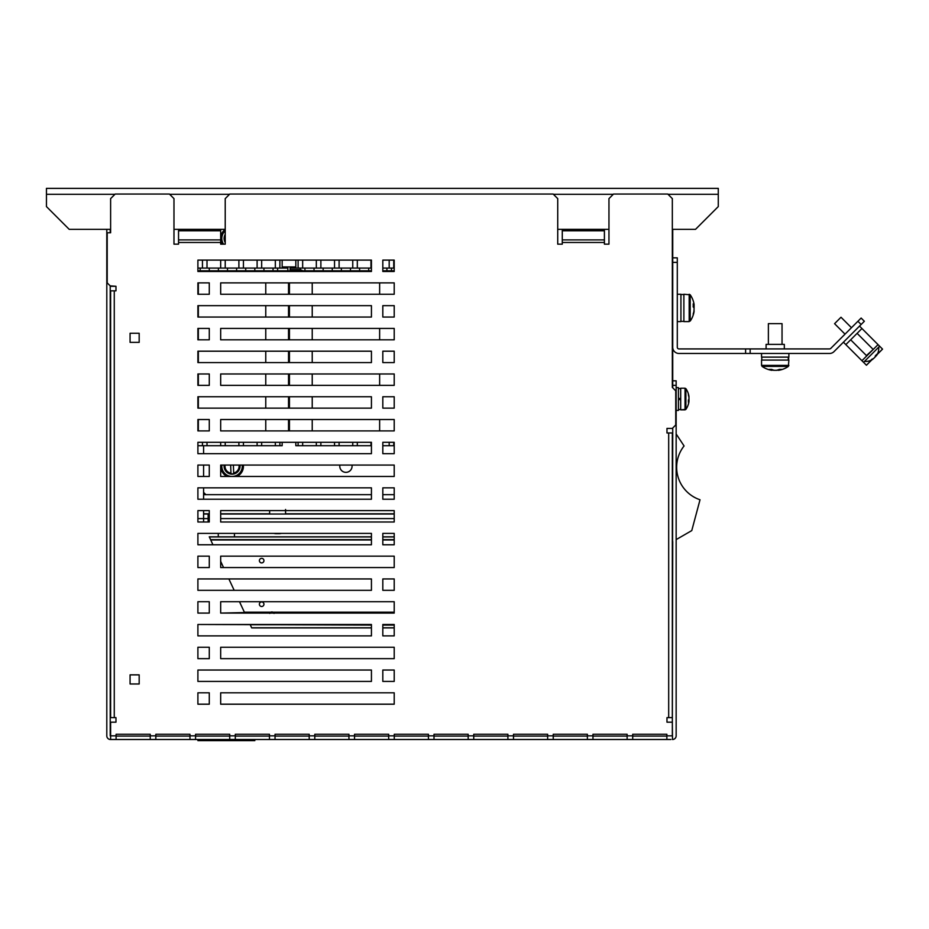<?xml version="1.0" encoding="UTF-8"?>
<svg xmlns="http://www.w3.org/2000/svg" width="929" height="929" viewBox="0 0 929 929"><rect width="100%" height="100%" fill="white"/><g stroke="black" fill="none" stroke-linecap="round" stroke-linejoin="round"><path stroke-width="1.39" d="M282.161 266.937L295.828 266.937M203.59 494.681L203.59 499.233L197.9 499.233L197.9 487.841L197.9 499.233L371.437 499.233L371.437 487.841L197.9 487.841L203.59 487.841L203.59 494.681L371.437 494.681M203.59 522.005L203.59 518.591L197.9 518.591L197.9 510.613L197.9 522.005L209.28 522.005L209.28 510.613L197.9 510.613L203.59 510.613L203.59 514.027L209.28 514.027M394.21 518.591L220.672 518.591M209.28 518.591L208.142 518.591L208.142 522.005M203.59 514.027L203.59 518.591L208.142 518.591L208.142 514.027M220.672 514.027L394.21 514.027M285.575 509.475L285.575 514.027M672.329 229.358L695.507 229.358L718.28 206.586L718.28 188.366L46.45 188.366L46.45 206.586L69.222 229.358L110.621 229.358L110.621 232.773L107.207 232.773L107.207 282.88L110.621 286.295L115.974 286.295L115.974 290.847L110.621 290.847L110.621 717.629L110.621 290.847M672.724 541.584L672.329 717.629L668.683 717.629L668.683 432.96L666.976 432.96L666.976 428.408L672.329 428.408L675.743 424.983L675.743 390.83L672.329 387.416L672.329 198.62L667.777 194.056L613.523 194.056L608.959 198.62L608.959 244.164L608.959 229.358L557.725 229.358L557.725 244.164L557.725 198.62L553.161 194.056L229.777 194.056L225.224 198.62L225.224 244.164L220.672 244.164L220.672 242.481L178.542 242.481L178.542 229.358M222.194 244.164A11.392 11.392 0 0 1 225.224 229.358L173.978 229.358L173.978 244.164L173.978 198.62L169.426 194.056L115.173 194.056L110.621 198.62L110.621 232.773M672.724 387.811L672.724 385.361L676.149 385.361L676.149 380.809L672.724 380.809L672.724 385.361L672.724 229.358M116.09 736.082L150.243 736.082L150.243 734.258L116.09 734.258L116.09 739.496L150.243 739.496L150.243 734.258L116.09 734.258M155.828 736.082L189.98 736.082L189.98 734.258L155.828 734.258L155.828 739.496L189.98 739.496L189.98 734.258L155.828 734.258M195.566 736.082L229.73 736.082L229.73 734.258L195.566 734.258L195.566 739.496L229.73 739.496L229.73 734.258L195.566 734.258M235.304 736.082L269.468 736.082L269.468 734.258L235.304 734.258L235.304 739.496L269.468 739.496L269.468 734.258L235.304 734.258M275.042 736.082L309.206 736.082L309.206 734.258L275.042 734.258L275.042 739.496L309.206 739.496L309.206 734.258L275.042 734.258M314.792 736.082L348.944 736.082L348.944 734.258L314.792 734.258L314.792 739.496L348.944 739.496L348.944 734.258L314.792 734.258M354.53 736.082L388.682 736.082L388.682 734.258L354.53 734.258L354.53 739.496L388.682 739.496L388.682 734.258L354.53 734.258M394.268 736.082L428.432 736.082L428.432 734.258L394.268 734.258L394.268 739.496L428.432 739.496L428.432 734.258L394.268 734.258M434.006 736.082L468.17 736.082L468.17 734.258L434.006 734.258L434.006 739.496L468.17 739.496L468.17 734.258L434.006 734.258M473.744 736.082L507.908 736.082L507.908 734.258L473.744 734.258L473.744 739.496L507.908 739.496L507.908 734.258L473.744 734.258M513.493 736.082L547.645 736.082L547.645 734.258L513.493 734.258L513.493 739.496L547.645 739.496L547.645 734.258L513.493 734.258M553.231 736.082L587.383 736.082L587.383 734.258L553.231 734.258L553.231 739.496L587.383 739.496L587.383 734.258L553.231 734.258M592.969 736.082L627.133 736.082L627.133 734.258L592.969 734.258L592.969 739.496L627.133 739.496L627.133 734.258L592.969 734.258M632.707 736.082L666.871 736.082L666.871 734.258L632.707 734.258L632.707 739.496L666.871 739.496L666.871 734.258L632.707 734.258M672.724 428.792L672.329 736.082M670.912 739.496L666.871 739.496M676.149 385.361L676.149 735.849A3.646 3.646 0 0 1 672.503 739.496L672.329 722.181L666.976 722.181L666.976 717.629L672.329 717.629L672.329 432.96L668.683 432.96M632.707 739.496L627.133 739.496M592.969 739.496L587.383 739.496M553.231 739.496L547.645 739.496M513.493 739.496L507.908 739.496M473.744 739.496L468.17 739.496M434.006 739.496L428.432 739.496M394.268 739.496L388.682 739.496M354.53 739.496L348.944 739.496M314.792 739.496L309.206 739.496M275.042 739.496L269.468 739.496M235.304 739.496L229.73 739.496L235.304 739.496M195.566 739.496L189.98 739.496M155.828 739.496L150.243 739.496M116.09 739.496L110.446 739.496A3.646 3.646 0 0 1 106.8 735.849L106.8 229.358M110.621 739.496L110.621 722.181L115.974 722.181L115.974 717.629L115.974 722.181M604.407 230.787L604.407 242.481L604.407 229.358L604.407 230.787L562.277 230.787L562.277 229.358M220.672 242.481L220.672 229.358M562.277 230.787L562.277 244.164L557.725 244.164M114.267 717.629L110.621 717.629L115.974 717.629L114.267 717.629L114.267 290.847M608.959 244.164L604.407 244.164L604.407 242.481L604.407 244.164M178.542 244.164L178.542 242.481L178.542 244.164L173.978 244.164M394.21 282.88L220.672 282.88L220.672 294.261L394.21 294.261L394.21 282.88M209.28 282.88L197.9 282.88L197.9 294.261L209.28 294.261L209.28 282.88M394.21 658.649L394.21 647.258L220.672 647.258L220.672 658.649L394.21 658.649L220.672 658.649L220.672 647.258L394.21 647.258L394.21 658.649M394.21 704.194L394.21 692.802L220.672 692.802L220.672 704.194L394.21 704.194L220.672 704.194L220.672 692.802L394.21 692.802L394.21 704.194M394.21 613.094L394.21 601.713L220.672 601.713L220.672 613.094L394.21 613.094M371.437 627.772L251.631 627.772L371.437 627.899L371.437 635.877L371.437 624.485L197.9 624.485L197.9 635.877L371.437 635.877L197.9 635.877L197.9 624.485L371.437 625.078M371.437 681.421L371.437 670.03L197.9 670.03L197.9 681.421L371.437 681.421L197.9 681.421L197.9 670.03L371.437 670.03L371.437 681.421M209.28 704.194L209.28 692.802L197.9 692.802L197.9 704.194L209.28 704.194L197.9 704.194L197.9 692.802L209.28 692.802L209.28 704.194M209.28 658.649L209.28 647.258L197.9 647.258L197.9 658.649L209.28 658.649L197.9 658.649L197.9 647.258L209.28 647.258L209.28 658.649M209.28 613.094L209.28 601.713L197.9 601.713L197.9 613.094L209.28 613.094L197.9 613.094L197.9 601.713L209.28 601.713L209.28 613.094M394.21 670.03L382.818 670.03L382.818 681.421L394.21 681.421L394.21 670.03L394.21 681.421L382.818 681.421L382.818 670.03L394.21 670.03M394.21 624.485L382.818 624.485L382.818 635.877L394.21 635.877L394.21 624.485M394.21 567.549L394.21 556.169L220.672 556.169L220.672 567.549L394.21 567.549M394.21 522.005L394.21 510.613L220.672 510.613L220.672 522.005L394.21 522.005M394.21 476.461L394.21 465.069L220.672 465.069L220.672 476.461L394.21 476.461M394.21 430.905L394.21 419.525L220.672 419.525L220.672 430.905L394.21 430.905M394.21 385.361L394.21 373.969L220.672 373.969L220.672 385.361L394.21 385.361M394.21 339.817L394.21 328.425L220.672 328.425L220.672 339.817L394.21 339.817M371.437 590.321L371.437 578.941L197.9 578.941L197.9 590.321L371.437 590.321M371.437 544.777L371.437 533.385L197.9 533.385L197.9 544.777L371.437 544.777M371.437 453.677L371.437 442.297L197.9 442.297L197.9 453.677L371.437 453.677M209.28 556.169L197.9 556.169L197.9 567.549L209.28 567.549L209.28 556.169L209.28 567.549L197.9 567.549L197.9 556.169L209.28 556.169M209.28 476.461L209.28 465.069L197.9 465.069L197.9 476.461L209.28 476.461M371.437 408.133L371.437 396.753L197.9 396.753L197.9 408.133L371.437 408.133M371.437 362.589L371.437 351.197L197.9 351.197L197.9 362.589L371.437 362.589M371.437 317.044L371.437 305.653L197.9 305.653L197.9 317.044L371.437 317.044M209.28 430.905L209.28 419.525L197.9 419.525L197.9 430.905L209.28 430.905M209.28 385.361L209.28 373.969L197.9 373.969L197.9 385.361L209.28 385.361M209.28 339.817L209.28 328.425L197.9 328.425L197.9 339.817L209.28 339.817M394.21 590.321L394.21 578.941L382.818 578.941L382.818 590.321L394.21 590.321M394.21 533.385L382.818 533.385L382.818 544.777L394.21 544.777L394.21 533.385L394.21 536.811L382.818 536.811L382.818 533.385L394.21 533.385M394.21 487.841L382.818 487.841L382.818 499.233L394.21 499.233L394.21 487.841M394.21 453.677L394.21 442.297L382.818 442.297L382.818 453.677L394.21 453.677M394.21 396.753L382.818 396.753L382.818 408.133L394.21 408.133L394.21 396.753M394.21 362.589L394.21 351.197L382.818 351.197L382.818 362.589L394.21 362.589M394.21 305.653L382.818 305.653L382.818 317.044L394.21 317.044L394.21 305.653M371.437 271.489L371.437 260.108L197.9 260.108L197.9 271.489L371.437 271.489M394.21 260.108L382.818 260.108L382.818 271.489L394.21 271.489L394.21 260.108M139.176 674.86L130.072 674.86L130.072 683.976L139.176 683.976L139.176 674.86L139.176 683.976L130.072 683.976L130.072 674.86L139.176 674.86M139.176 333.256L130.072 333.256L130.072 342.36L139.176 342.36L139.176 333.256L139.176 342.36L130.072 342.36L130.072 333.256L139.176 333.256M394.21 627.899L394.21 635.877L382.818 635.877L382.818 627.899L394.21 627.899M234.445 536.811L234.445 533.385L273.73 533.385A18.185 18.185 0 0 0 275.553 533.687L279.652 533.687A18.185 18.185 0 0 0 281.475 533.385L371.437 533.385L371.437 536.811L209.28 536.811L212.938 544.777L197.9 544.777L197.9 533.385L218.28 533.385L218.28 536.811M197.9 578.941L228.871 578.941L234.178 590.321L197.9 590.321L197.9 578.941M220.672 567.549L220.672 561.36L223.552 567.549L220.672 567.549M244.536 612.548L220.672 613.094L220.672 601.713L239.485 601.713L244.536 612.548L270.966 612.165A2.276 2.276 0 0 1 272.847 612.165L273.44 612.548A2.276 2.276 0 0 0 272.998 612.234M197.9 465.069L203.59 465.069L203.59 476.461L197.9 476.461L197.9 465.069M288.536 396.753L289.442 396.753L289.442 408.133L288.536 408.133L288.536 396.753M203.59 445.711L203.59 453.677L197.9 453.677L197.9 445.711L202.452 445.711L202.452 442.297M304.933 268.075L304.933 270.803L291.265 270.803A1.138 1.138 0 0 1 290.127 269.665L290.127 268.075L323.153 268.075L323.153 270.803L289.442 270.803L289.442 271.489L288.536 270.803L273.045 270.803L273.045 268.075L287.851 268.075L287.851 270.803M288.536 305.653L289.442 305.653L289.442 317.044L288.536 317.044L288.536 305.653M288.536 351.197L289.442 351.197L289.442 362.589L288.536 362.589L288.536 351.197M288.536 282.88L289.442 282.88L289.442 294.261L288.536 294.261L288.536 282.88M288.536 328.425L289.442 328.425L289.442 339.817L288.536 339.817L288.536 328.425M288.536 373.969L289.442 373.969L289.442 385.361L288.536 385.361L288.536 373.969M288.536 419.525L289.442 419.525L289.442 430.905L288.536 430.905L288.536 419.525M339.886 465.069L351.963 465.069A6.155 6.155 0 0 1 346.494 472.327A6.155 6.155 0 0 1 339.886 465.069M115.974 290.847L115.974 286.295L110.214 285.888L110.214 735.849M562.277 244.164L562.277 242.481L604.407 242.481M668.683 717.629L666.976 717.629L666.976 722.181M110.214 232.773L110.214 229.358M203.59 492.393L205.866 494.681M382.818 494.681L394.21 494.681M394.21 270.803L386.917 270.803L386.917 268.075L394.21 268.075M371.437 270.803L368.697 270.803L368.697 268.075L371.437 268.075M359.593 268.075L359.593 270.803L350.477 270.803L350.477 268.075L368.697 268.075M341.373 268.075L341.373 270.803L332.257 270.803L332.257 268.075L350.477 268.075M295.828 442.297L295.828 445.711L298.104 445.711L298.104 442.297M298.104 445.711L316.324 445.711L316.324 442.297M316.324 445.711L334.533 445.711L334.533 442.297M334.533 445.711L352.753 445.711L352.753 442.297M352.753 445.711L370.973 445.711L370.973 442.297M382.818 445.711L389.193 445.711L389.193 442.297M295.828 260.108L295.828 268.075M323.153 268.075L332.257 268.075M382.818 268.075L386.917 268.075M314.037 270.803L314.037 268.075M290.127 269.665A1.138 1.138 0 0 0 291.265 270.803A1.138 1.138 0 0 1 290.127 269.665L300.381 269.665L300.381 268.075M300.381 269.665L302.866 270.803M391.469 268.075L391.469 270.803M393.745 260.108L393.745 268.075M389.193 260.108L389.193 268.075M370.973 260.108L370.973 268.075M357.317 260.108L357.317 268.075M352.753 260.108L352.753 268.075M339.097 260.108L339.097 268.075M334.533 260.108L334.533 268.075M320.877 260.108L320.877 268.075M316.324 260.108L316.324 268.075M302.657 260.108L302.657 268.075M298.104 260.108L298.104 268.075M389.193 445.711L394.21 445.711M393.745 445.711L393.745 442.297M357.317 445.711L357.317 442.297M339.097 445.711L339.097 442.297M320.877 445.711L320.877 442.297M302.657 445.711L302.657 442.297M263.941 268.075L263.941 270.803L254.825 270.803L254.825 268.075L273.045 268.075M245.72 268.075L245.72 270.803L236.616 270.803L236.616 268.075L254.825 268.075M227.5 268.075L227.5 270.803L218.396 270.803L218.396 268.075L236.616 268.075M209.28 268.075L209.28 270.803L200.176 270.803L200.176 268.075L218.396 268.075M202.452 445.711L220.672 445.711L220.672 442.297M220.672 445.711L238.892 445.711L238.892 442.297M238.892 445.711L257.112 445.711L257.112 442.297M257.112 445.711L275.332 445.711L275.332 442.297M197.9 268.075L200.176 268.075M277.608 268.075L277.608 270.803M282.161 260.108L282.161 268.075M279.884 260.108L279.884 268.075M275.332 260.108L275.332 268.075M261.664 260.108L261.664 268.075M257.112 260.108L257.112 268.075M243.444 260.108L243.444 268.075M238.892 260.108L238.892 268.075M225.224 260.108L225.224 268.075M220.672 260.108L220.672 268.075M207.004 260.108L207.004 268.075M202.452 260.108L202.452 268.075M275.332 445.711L282.161 445.711L282.161 442.297M279.884 445.711L279.884 442.297M261.664 445.711L261.664 442.297M243.444 445.711L243.444 442.297M225.224 445.711L225.224 442.297M207.004 445.711L207.004 442.297M368.697 270.803L359.593 270.803M350.477 270.803L341.373 270.803M332.257 270.803L323.153 270.803M382.818 270.803L386.917 270.803M197.9 270.803L198.353 271.489M265.764 271.489L265.764 270.803L263.941 270.803M254.825 270.803L245.72 270.803M236.616 270.803L227.5 270.803M218.396 270.803L209.28 270.803M200.176 270.803L198.353 270.803M265.764 270.803L273.045 270.803M251.631 627.772L250.377 625.078M261.664 558.352A2.276 2.276 0 0 1 263.639 561.766A2.276 2.276 0 0 1 259.69 561.766A2.276 2.276 0 0 1 261.664 558.352M261.664 601.946A2.276 2.276 0 0 1 263.639 605.36A2.276 2.276 0 0 1 259.69 605.36A2.276 2.276 0 0 1 261.664 601.946M371.437 627.899L251.701 627.899L371.437 627.899M394.21 612.165L272.847 612.165A2.276 2.276 0 0 1 273.44 612.548L274.032 613.419M269.782 613.419L270.385 612.548A2.276 2.276 0 0 1 270.966 612.165L244.362 612.165M676.149 539.61L691.768 530.587L700.025 499.767A34.28 34.28 0 0 1 684.081 445.966L676.149 433.959M672.724 257.832L677.287 257.832L677.287 347.249A1.672 1.672 0 0 0 678.96 348.921L750.156 348.921L750.156 353.473L745.604 353.473L745.604 348.921M857.908 321.271L861.137 318.055L864.353 321.271L861.137 324.488L857.908 321.271L830.747 348.433A1.672 1.672 0 0 1 829.562 348.921L750.156 348.921M861.137 324.488L833.975 351.65A6.236 6.236 0 0 1 829.562 353.473L750.156 353.473M672.724 347.249A6.236 6.236 0 0 0 678.96 353.473L745.604 353.473M766.1 348.921L766.1 344.369L784.32 344.369L784.32 348.921M677.287 262.384L672.724 262.384M877.394 354.112L882.55 349.13L879.647 346.227L863.552 362.333L866.443 365.236L871.425 360.08M845.831 344.624L861.938 360.719L878.044 344.624L861.938 328.518L845.831 344.624L843.416 342.209M859.522 326.102L861.938 328.518M872.61 358.977L872.935 358.826A13.157 11.113 45 0 0 873.736 358.373L872.946 358.826M872.854 359.256A13.157 11.043 -135 0 1 870.856 360.231A12.367 6.712 -133.7 0 0 871.75 359.326A13.157 11.043 45 0 0 873.748 358.35L874.932 357.177A13.157 7.153 -135 0 0 875.373 355.702A12.367 10.382 43 0 0 876.767 354.309A13.157 7.153 45 0 1 876.326 355.784L875.826 355.331M878.729 347.156A13.203 13.203 0 0 1 876.581 355.517L876.326 355.784A13.157 7.049 45 0 1 876.314 355.795L876.128 355.633M874.932 357.177L875.675 356.434A13.157 11.113 -135 0 0 876.14 355.633A13.157 11.043 -135 0 1 875.675 356.434L875.304 356.109M851.475 327.716L841 317.242L834.567 323.687L845.03 334.15M693.185 300.775A22.714 21.17 180 0 1 693.928 303.481A22.714 21.17 180 0 1 694.102 304.503L694.102 305.316A22.714 8.245 180 0 0 693.185 303.864A22.528 18.789 -53.9 0 1 693.185 306.884A22.714 8.245 0 0 1 694.102 308.335L693.893 311.343M693.243 305.339L694.102 305.676A22.714 21.17 -0 0 0 694.044 305.316M778.514 369.707L778.212 370.299A22.714 12.216 -90 0 0 778.456 370.23M778.548 370.299A22.714 16.803 -90 0 0 781.51 369.382A22.528 13.563 56 0 1 779.338 369.382A22.714 16.803 90 0 1 776.377 370.299L776.911 370.299A22.714 19.149 90 0 0 778.2 370.032M771.999 369.742A22.714 16.803 -90 0 0 774.043 370.299L774.356 370.299A22.714 15.282 -90 0 1 771.674 369.382A22.528 14.922 -53.5 0 1 769.282 369.382A22.714 15.282 90 0 0 771.964 370.299L772.22 370.032M774.054 370.23L773.509 370.299A22.714 19.149 -90 0 1 771.987 369.974M693.928 303.481A22.772 22.772 0 0 0 690.189 294.783L689.179 294.261L689.179 321.597L683.883 321.597L683.883 294.261L690.189 294.783L690.189 321.074A22.772 22.772 0 0 0 693.928 312.388A22.714 21.17 -0 0 0 694.102 311.354M693.928 307.929A22.714 8.245 180 0 0 694.102 307.534L694.102 305.676L693.231 305.746M694.102 310.181A22.714 21.17 180 0 1 693.185 313.909A22.528 7.316 -151.8 0 1 693.185 315.082A22.714 21.17 -0 0 0 693.928 312.388M778.665 370.299A22.772 22.772 0 0 0 788.361 366.386L788.872 365.376L761.548 365.376L761.548 360.08L788.872 360.08L788.361 366.386L762.07 366.386A22.772 22.772 0 0 0 771.767 370.299L772.011 369.533M776.377 370.299L774.356 370.299M782.044 323.64L782.044 344.369L782.044 323.64L768.376 323.64L768.376 344.369M788.535 360.08L788.535 357.119M788.268 357.119L788.268 360.08M680.934 321.597L677.287 321.597L680.934 321.597L680.934 294.261L677.287 294.261M788.872 357.119L788.872 353.473L788.872 357.119L761.548 357.119L761.548 353.473M243.386 465.069A11.392 11.392 0 0 1 237.023 476.461M227.094 476.461A11.392 11.392 0 0 1 220.73 465.069M242.237 465.069A10.254 10.254 0 0 1 231.484 476.438A10.254 10.254 0 0 1 221.868 465.069M223.541 244.164A10.254 10.254 0 0 1 225.224 230.833M230.647 465.069L230.984 473.802A7.676 7.676 0 0 0 233.713 473.697L233.376 465.069M224.168 465.069A7.966 7.966 0 0 0 233.783 473.987A7.966 7.966 0 0 0 239.949 465.069M225.108 465.069A7.037 7.037 0 0 0 230.961 473.163L230.973 473.616A7.49 7.49 0 0 1 224.655 465.069M239.461 465.069A7.49 7.49 0 0 1 233.702 473.511L233.69 473.047A7.037 7.037 0 0 0 238.997 465.069M225.224 234.363A7.966 7.966 0 0 0 225.224 242.574M688.97 397.089L688.97 397.113A18.185 7.409 180 0 0 688.958 397.089L688.97 396.671A18.185 16.432 180 0 0 688.923 396.288A18.22 18.22 0 0 0 685.881 388.647L685.881 409.399A18.22 18.22 0 0 0 688.923 401.769A18.185 16.432 -0 0 0 688.97 401.386L688.424 400.945M688.923 396.288A18.185 16.432 180 0 0 688.389 394.012A17.906 6.863 -28.9 0 1 688.389 395.022A18.185 16.432 -0 0 1 688.97 397.67L688.97 398.843A18.185 7.78 180 0 1 688.389 400.097A17.906 14.481 -130.7 0 1 688.389 402.222A18.185 7.78 -0 0 0 688.97 400.968L688.97 400.933M688.401 400.341L688.97 400.422A18.185 16.606 180 0 1 688.9 400.956A18.185 16.432 180 0 0 688.97 400.376L688.97 399.203A18.185 7.78 -0 0 0 688.923 399.029M685.045 388.206L680.702 388.206L680.702 409.84L685.881 409.399L685.045 409.84L685.881 409.399L685.045 409.84L685.045 388.206L685.881 388.647M688.389 393.989A18.185 16.606 180 0 1 688.9 396.149A18.185 16.606 180 0 1 688.912 396.218M676.149 387.637L678.425 387.637L678.425 410.409L676.149 410.409L678.425 410.409M678.425 399.598L680.702 399.598L678.425 399.598M680.702 398.46L678.425 398.46M254.825 739.496L254.825 740.634L197.9 740.634L197.9 739.496M394.21 513.807L285.575 513.807M269.631 513.807L220.672 513.807M209.28 513.807L203.59 513.807M718.28 194.289L667.997 194.289M613.291 194.289L553.394 194.289M229.556 194.289L169.659 194.289M114.941 194.289L46.45 194.289M672.329 735.849L666.871 735.849M116.09 735.849L110.621 735.849M155.828 735.849L150.243 735.849M195.566 735.849L189.98 735.849M235.304 735.849L229.73 735.849M275.042 735.849L269.468 735.849M314.792 735.849L309.206 735.849M354.53 735.849L348.944 735.849M394.268 735.849L388.682 735.849M434.006 735.849L428.432 735.849M473.744 735.849L468.17 735.849M513.493 735.849L507.908 735.849M553.231 735.849L547.645 735.849M592.969 735.849L587.383 735.849M632.707 735.849L627.133 735.849M220.672 230.624L178.542 230.624M604.407 230.624L562.277 230.624M220.672 230.787L178.542 230.787M220.672 239.903L178.542 239.903M604.407 239.903L562.277 239.903M312.225 270.803L312.225 271.489M312.225 282.88L312.225 294.261M312.225 305.653L312.225 317.044M312.225 328.425L312.225 339.817M312.225 351.197L312.225 362.589M312.225 373.969L312.225 385.361M312.225 396.753L312.225 408.133M312.225 419.525L312.225 430.905M379.636 430.905L379.636 419.525M379.636 385.361L379.636 373.969M379.636 339.817L379.636 328.425M379.636 294.261L379.636 282.88M198.353 282.88L198.353 294.261M198.353 305.653L198.353 317.044M198.353 328.425L198.353 339.817M198.353 351.197L198.353 362.589M198.353 373.969L198.353 385.361M198.353 396.753L198.353 408.133M198.353 419.525L198.353 430.905M265.764 430.905L265.764 419.525M265.764 408.133L265.764 396.753M265.764 385.361L265.764 373.969M265.764 362.589L265.764 351.197M265.764 339.817L265.764 328.425M265.764 317.044L265.764 305.653M265.764 294.261L265.764 282.88M210.535 539.633L371.437 539.633M382.818 539.633L394.21 539.633M394.21 536.939L382.818 536.939M371.437 536.939L209.28 536.939M394.21 539.958L382.818 539.958M371.437 539.958L210.686 539.958M394.21 624.752L382.818 624.752M371.437 624.752L250.226 624.752M382.818 625.078L394.21 625.078M394.21 627.772L382.818 627.772M273.44 612.548L394.21 612.548M850.662 339.793L866.443 355.575L873.527 349.13M225.224 236.79A7.037 7.037 0 0 0 225.224 240.147M225.224 241.54A7.49 7.49 0 0 1 225.224 235.397M680.249 399.598L680.249 398.46M269.631 510.613L269.631 514.027M882.55 349.13L877.568 354.112M871.425 360.255L866.443 365.236M864.469 361.404A13.203 13.203 0 0 0 872.83 359.268M857.107 333.348L872.888 349.13M861.938 360.719L863.552 362.333M878.044 344.624L879.647 346.227M866.443 355.575L866.443 356.213M689.179 321.597L683.883 321.597M761.548 365.376L762.07 366.386L761.548 365.376M689.179 294.261L690.189 294.783M788.872 365.376L788.361 366.386M683.883 321.364L680.934 321.364L683.883 321.364M683.883 294.493L680.934 294.493M788.651 360.08L788.651 357.119L788.651 360.08M761.78 360.08L761.78 357.119M680.702 409.84L685.045 409.84M678.425 409.503L680.702 409.503L678.425 409.503M678.425 388.554L680.702 388.554"/></g></svg>
